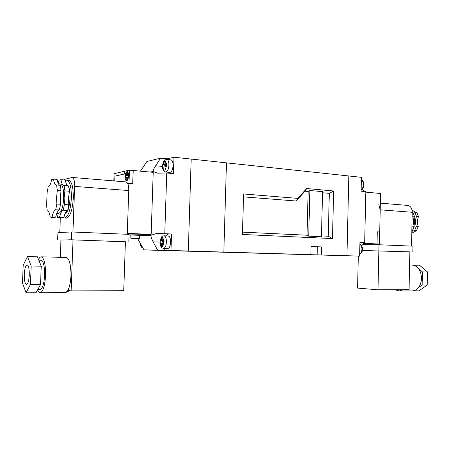 <?xml version="1.0" encoding="UTF-8"?>
<svg xmlns="http://www.w3.org/2000/svg" width="450" height="450" viewBox="0 0 450 450"><rect width="100%" height="100%" fill="white"/><g stroke="black" fill="none" stroke-linecap="round" stroke-linejoin="round"><path stroke-width="0.67" d="M361.575 245.722L363.437 244.035L363.932 242.516L364.68 242.359L359.938 242.156L359.623 256.101L350.876 255.881L355.601 255.999M140.451 171.152L146.914 161.488L160.594 158.141L155.644 165.769C154.102 168.171 153.225 170.072 153 171.484L157.663 173.16L166.748 172.997L173.447 173.627L173.976 157.224L191.188 159.069L188.314 251.027L160.83 250.403L188.314 251.027L191.188 159.069L348.829 175.972L346.95 255.724L348.829 175.972L361.429 177.322L361.114 191.183L365.833 191.627L364.68 242.359M355.59 256.022L234.703 252.546M364.652 191.514L362.317 189.056M311.108 246.752L321.474 246.921L311.113 246.538L310.905 254.655L305.584 254.531L359.623 256.101M363.932 242.516L359.938 242.342L363.932 242.516M414.051 225.737L414.748 221.484L414.157 217.069M420.643 272.593L421.768 278.421L420.716 283.461M409.579 264.96L411.902 265.011C417.803 265.691 421.014 270.191 421.532 278.511C420.907 285.868 417.983 290.002 412.757 290.919L412.054 290.919M402.885 289.704L399.302 290.981L395.1 289.817M412.138 216.129L414.439 216.292L412.824 212.299L412.217 212.254M411.829 231.401L414.529 230.524L416.306 226.412C415.192 223.132 415.26 219.808 416.509 216.444L418.472 216.585L416.852 212.608L412.217 211.764M416.509 216.444L414.894 212.462M411.851 230.372L412.453 230.406L414.231 226.282L411.936 226.142M414.529 230.524L416.486 230.636L418.269 226.536C417.156 223.262 417.223 219.943 418.472 216.585M416.306 226.412L418.269 226.536M380.357 203.141L407.559 205.408C410.473 205.852 412.026 208.142 412.217 212.276L411.525 246.094M414.073 265.298L419.439 265.168L427.5 271.98L427.241 285.007L418.928 290.874L413.747 290.784M418.607 268.644L422.426 271.907L422.168 285.002L418.618 287.522M414.174 290.683L413.871 290.897M414.394 265.056L415.192 265.736M409.849 251.876L362.346 250.481M378.855 250.751L377.994 289.794L409.072 289.682L409.849 251.848L362.34 250.509M378.799 204.609L380.205 209.824L379.44 244.761M412.819 251.927L412.937 246.156L378.984 244.744L362.661 244.682M378.855 250.718L378.984 244.744M377.994 289.794L357.57 288.084L358.307 256.067M422.426 271.907L427.5 271.98M422.168 285.002L427.241 285.007M414.439 216.292C413.19 219.662 413.117 222.998 414.231 226.282M412.453 230.406L411.846 230.484M416.036 212.546L412.009 210.054M411.789 233.218L416.486 230.636M362.886 244.491L363.532 244.457L363.004 244.395M363.532 244.457L363.493 243.703M363.544 243.996L377.032 243.934L377.297 231.84L379.721 231.975L380.565 193.5L365.822 192.127M370.086 243.917L379.446 244.024L379.507 231.981M363.561 243.371L363.718 242.505M379.446 244.024L363.701 243.371M379.71 231.986L377.297 231.857M169.751 172.367L169.965 172.389C171.709 171.928 172.749 169.65 173.081 165.555C173.064 162.073 172.322 160.183 170.859 159.879L166.928 159.463M167.608 248.518L167.822 248.524C169.408 248.074 170.342 245.981 170.618 242.246C170.567 238.371 169.729 236.278 168.097 235.98L164.138 235.811M165.274 161.528L164.171 161.162L164.042 164.323L162.737 164.632L162.669 165.977L162.647 167.327L163.873 170.207L165.021 169.971L166.326 166.528L165.105 166.792L165.009 169.672M164.171 161.162L165.313 160.898L165.195 164.07L166.562 163.772L166.326 166.528M142.082 246.375L141.334 246.364L141.356 245.031M162.518 246.336L161.387 246.594L162.529 246.611L163.974 243.405L164.064 240.66L162.703 240.666L162.827 237.465L161.685 237.482L160.256 240.683L160.166 243.399L161.376 246.296L161.466 243.405L160.268 243.405M161.387 246.594L161.376 246.296M164.025 241.397L160.357 240.677M161.556 240.671L161.651 237.786M163.828 243.411L162.613 243.411L162.518 246.308M162.754 167.304L163.958 167.04L163.862 169.909M144.422 249.879L150.418 250.054L143.966 249.862L137.818 238.888M167.676 172.176L168.148 173.126M173.976 157.224L167.197 158.839L167.175 159.491M164.295 248.417L164.227 250.363L170.977 250.509L171.512 233.989L168.154 234.067L165.988 235.89M153 171.484L150.238 172.063M139.646 235.547L150.885 235.299C151.009 237.032 151.757 239.214 153.135 241.841L157.584 250.166L143.966 249.862M166.748 172.997L164.779 233.696L156.285 233.556L150.885 235.299M150.947 235.187L150.975 234.382M153.028 172.322L153.056 171.579M171.512 233.989L164.779 233.696M310.905 254.655L170.977 250.509M164.227 250.363L157.584 250.166M238.106 252.647L144.416 249.924M167.197 158.839L160.594 158.141M166.477 165.814L166.388 166.517M163.958 167.04L165.105 166.821M164.042 164.323L166.5 165.127M165.195 164.07L166.511 164.706M166.41 165.831L162.737 164.632M141.992 246.218L141.334 246.364M164.036 241.172L162.703 240.666M163.98 243.017L162.613 243.411M164.014 241.774L160.256 240.683M163.986 242.55L163.941 241.774M162.793 237.814L161.685 237.482M163.98 242.837L161.466 243.405M163.918 242.55L160.166 243.399M264.538 253.367L234.354 252.501L264.538 253.367M305.319 254.588L277.059 253.783L305.319 254.588M311.108 246.713L315.748 246.791L311.108 246.623M322.566 191.649L309.881 190.507L308.717 236.171L321.446 236.768L322.566 191.649M321.463 235.901L328.264 236.227L329.31 193.348L322.537 192.752M329.31 193.348L333.636 190.991L306.675 188.528L297.765 198.382L243.602 193.972L242.443 234.467L332.483 238.579L333.636 190.991M309.881 190.507L308.143 191.475L305.004 191.194L306.675 188.528M308.717 236.171L307.029 235.215L242.511 232.138M328.264 236.227L332.483 238.579M308.143 191.475L307.029 235.215M305.004 191.194L296.128 201.015L243.523 196.869M238.106 252.664L234.703 252.579M223.836 252.079L194.563 251.398L223.836 252.079L226.468 162.855L223.836 252.079M321.474 246.921L321.277 254.964M296.128 201.015L297.765 198.382M128.554 175.843C128.559 173.222 128.076 171.81 127.108 171.596C125.989 171.951 125.314 173.61 125.094 176.58C125.089 179.196 125.573 180.613 126.546 180.827C127.659 180.478 128.329 178.819 128.554 175.843M125.128 176.574C125.123 179.139 125.595 180.529 126.551 180.737C127.642 180.394 128.301 178.763 128.52 175.849C128.52 173.284 128.047 171.894 127.103 171.686C126.006 172.035 125.347 173.666 125.128 176.574M129.077 235.052L130.899 235.159M139.646 235.519L145.671 235.412L138.077 235.102L138.105 234.197L128.531 233.983L128.002 234.309M131.332 238.635L138.988 238.877L131.332 238.635L130.798 238.078L139.551 238.359L139.652 235.305L130.905 235.029M138.077 235.102L129.082 234.877M127.44 172.974L126.422 172.648L126.343 174.943L125.483 175.134L125.387 177.885L128.16 177.306L128.256 174.532L127.384 174.718L128.233 175.101M126.422 172.648L127.462 172.417L127.384 174.718M128.222 175.539L126.343 174.943M128.205 175.995L125.483 175.134M126.248 177.705L126.169 180L127.209 179.792L127.288 177.486M114.981 176.119L114.756 180.996L114.924 176.113L124.267 174.037L124.358 171.304L129.442 170.151L133.206 170.499L132.756 183.594L128.998 183.302L127.282 233.37L151.161 234.382L145.699 234.512L145.671 235.412M113.805 180.917L114.058 173.683L124.414 171.309M128.998 183.302L127.946 183.499L127.924 184.112L128.008 183.487M133.144 170.494L153.214 172.339L151.161 234.382M138.105 234.197L145.699 234.512M133.211 170.477L132.694 183.606M114.93 176.13L124.273 174.054L124.369 171.321M129.442 170.151L128.993 183.285L132.756 183.594M128.993 183.285L127.941 183.482M64.159 185.569L68.569 185.906L69.345 191.222L68.58 198.09L68.839 204.778L64.406 204.502L64.153 197.792L64.918 190.901L64.102 185.569C62.64 185.513 61.588 183.549 60.941 179.691L59.085 180.163L58.208 183.42M56.61 184.989L60.3 185.271L61.042 190.62L60.289 197.528L60.531 204.261L56.824 204.03L55.676 209.756C54.203 210.302 52.993 212.698 52.048 216.945L50.248 217.142C49.618 213.109 48.623 211.033 47.267 210.904L46.609 205.661L47.109 192.561L48.178 187.003C49.568 186.362 50.732 183.881 51.677 179.567L53.483 179.089C54.107 182.964 55.131 184.933 56.554 184.989L57.341 190.35L56.587 197.28L56.824 204.03M58.382 183.774L60.092 183.904C62.584 184.528 63.793 189.186 63.72 197.871C63.079 207.112 61.408 212.293 58.697 213.412L58.365 213.396M68.839 187.211C69.778 189.996 70.183 193.686 70.048 198.292C69.429 207.321 67.759 212.473 65.047 213.744M65.391 180.591L66.589 180.124C69.862 180.922 71.46 186.902 71.387 198.062C70.554 209.942 68.355 216.596 64.8 218.019L63.647 217.71M67.033 180.157L68.468 180.276C71.758 181.074 73.373 187.048 73.299 198.191C72.467 210.054 70.256 216.697 66.679 218.121L66.234 218.098M29.278 275.029C29.34 268.712 28.575 265.32 26.989 264.859C25.537 265.567 24.643 268.706 24.3 274.275C24.227 280.564 24.997 283.956 26.601 284.451C28.035 283.764 28.929 280.62 29.278 275.029M40.106 289.327L40.41 289.327C42.677 288.309 44.072 283.652 44.601 275.338C44.657 265.95 43.436 260.916 40.933 260.241L38.779 260.201M65.014 292.607L66.144 292.348L67.911 290.284C69.632 286.948 70.644 282.077 70.948 275.681C70.965 264.313 69.294 258.221 65.931 257.406L41.411 256.866M37.603 289.8C38.413 291.864 39.341 292.838 40.387 292.731C43.178 291.488 44.899 285.733 45.551 275.473C45.624 263.886 44.117 257.681 41.04 256.86C40.151 256.984 39.319 257.895 38.526 259.594M69.345 191.222L64.918 190.901M61.042 190.62L57.341 190.35M60.789 179.651L65.301 180.045L60.941 179.691M53.336 179.049L57.127 179.381L53.483 179.089M68.839 204.778L67.657 210.448C66.127 210.982 64.873 213.356 63.9 217.564L57.679 217.53L56.711 213.593M63.9 217.564L62.477 217.901M60.531 204.261L59.372 209.97C57.881 210.51 56.655 212.901 55.699 217.136L54.315 217.479M55.699 217.136L52.048 216.945M60.322 217.789L59.771 232.459M72.951 232.02L74.633 186.396C74.677 180.838 73.856 177.857 72.18 177.446L64.502 179.376L63.754 179.893M23.198 265.168L22.5 282.949L26.055 292.776L30.465 284.501L31.179 266.034L27.467 256.545L23.198 265.168M26.055 292.776L35.977 292.731L40.539 284.512L41.242 266.186L37.361 256.764L27.467 256.545M125.409 241.83L71.325 239.777L60.958 240.041M67.911 290.284L71.139 290.891L123.733 290.706L125.415 241.74L73.018 239.878L60.958 240.007L60.311 257.282M127.254 234.281L128.751 190.547C128.745 185.214 127.761 182.34 125.809 181.918L72.411 177.463M128.846 241.824L129.099 234.354L71.617 231.969L57.932 232.537L57.656 239.929M71.325 239.777L71.617 231.969M71.139 290.891L73.018 239.878M40.539 284.512L30.465 284.501M41.242 266.186L31.179 266.034M66.594 184.404L68.248 185.878M65.301 180.045C65.88 183.493 66.814 185.434 68.108 185.867M64.406 204.502L63.242 210.195L67.657 210.448M59.524 217.339C60.491 213.114 61.729 210.735 63.242 210.195M57.127 179.381C57.684 182.852 58.596 184.798 59.85 185.237M59.372 209.97L55.676 209.756M359.668 254.098C361.052 253.148 361.811 251.528 361.935 249.221C361.918 246.921 361.232 245.278 359.893 244.294M361.142 189.737C362.531 188.629 363.285 186.93 363.414 184.635C363.392 182.351 362.711 180.804 361.367 179.994M380.205 209.824L412.217 212.276M169.965 172.389L165.819 172.001C163.333 171.163 162.242 169.178 162.546 166.044C162.787 163.401 163.339 161.612 164.194 160.667C164.289 160.149 165.127 159.744 166.714 159.441C168.159 159.744 168.896 161.646 168.913 165.139C168.576 169.245 167.546 171.534 165.819 172.001L165.6 171.979M167.822 248.524L163.648 248.394C162 248.096 161.061 247.416 160.819 246.358L160.065 242.044L161.066 237.803C161.331 236.79 162.281 236.126 163.924 235.806C165.544 236.109 166.376 238.202 166.421 242.094C166.146 245.846 165.223 247.944 163.648 248.394L163.429 248.389M140.344 243.36L141.317 246.083M163.918 240.654L162.799 237.769M166.41 163.794L165.285 161.196M164.138 161.46L162.838 164.599M160.059 242.094L153.135 241.841M168.199 234.067L156.392 233.561M162.534 166.444L155.644 165.769M317.346 246.887L317.149 254.863M128.751 190.547L74.633 186.396M361.142 189.928C362.981 188.769 363.915 187.048 363.954 184.764C363.668 181.806 362.807 180.203 361.367 179.949M359.893 244.198C361.727 245.346 362.588 247.033 362.481 249.249C362.565 251.353 361.626 253.013 359.662 254.216M399.302 290.981L412.757 290.919M140.175 242.848C140.197 245.745 141.131 247.466 142.965 248.012M144.81 164.7L143.123 167.276M168.154 234.067L156.285 233.556M138.988 238.877L139.551 238.354M130.798 238.078L130.905 235.024M127.237 171.697L127.519 171.726M56.818 213.311L58.697 213.412M64.8 218.019L66.679 218.121M40.41 289.327L37.862 289.333M65.419 292.607L40.387 292.731M58.556 217.699L62.916 217.924M51.098 217.311L54.742 217.502M69.57 290.593L66.144 292.348"/></g></svg>
